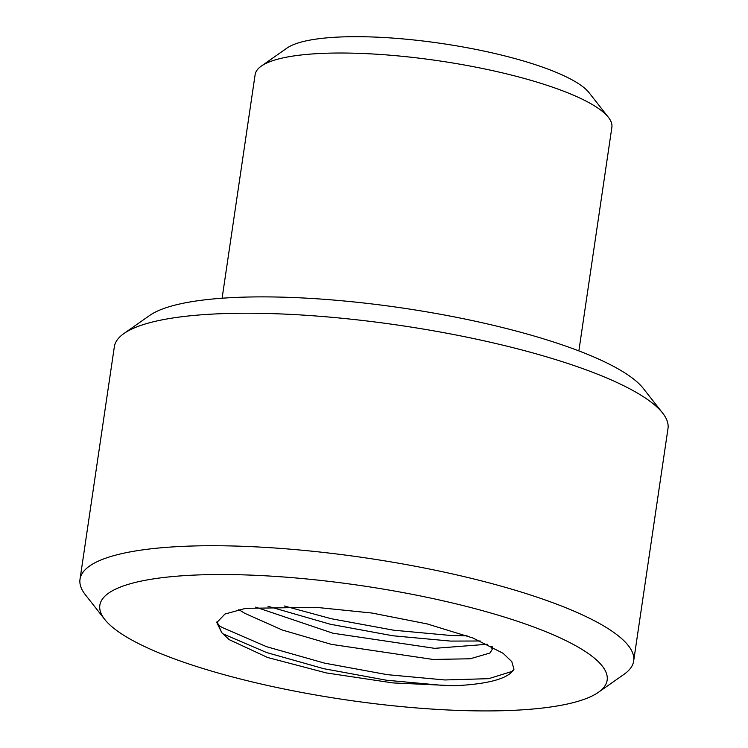 <?xml version="1.0" encoding="UTF-8"?>
<svg xmlns="http://www.w3.org/2000/svg" width="748" height="748" viewBox="0 0 748 748"><rect width="100%" height="100%" fill="white"/><g stroke="black" fill="none" stroke-linecap="round" stroke-linejoin="round"><path stroke-width="1.12" d="M261.295 66.114L286.998 48.068A156.893 35.25 8.4 0 1 411.437 39.719A156.893 35.25 8.4 0 1 565.488 76.483A156.893 35.25 8.4 0 1 589.041 92.668L608.433 117.371A180.305 40.514 -171.6 0 0 581.364 98.773A180.305 40.514 -171.6 0 0 404.313 56.511A180.305 40.514 -171.6 0 0 261.295 66.114A180.305 40.514 -171.6 0 0 255.124 74.641L222.109 298.218M578.859 350.906L611.873 127.319A180.305 40.514 -171.6 0 0 608.433 117.371M123.916 333.543L149.619 315.497A256.414 57.615 8.4 0 1 353 301.846A256.414 57.615 8.4 0 1 604.767 361.939A256.414 57.615 8.4 0 1 643.261 388.39L662.653 413.092A279.827 62.869 -171.6 0 0 620.644 384.229A279.827 62.869 -171.6 0 0 345.875 318.648A279.827 62.869 -171.6 0 0 123.916 333.543A279.827 62.869 -171.6 0 0 114.341 346.782L80.008 579.279A279.827 62.869 8.4 0 1 280.126 548.378A279.827 62.869 8.4 0 1 586.31 616.726A279.827 62.869 8.4 0 1 633.659 661.036A279.827 62.869 8.4 0 1 624.084 674.275L598.381 692.321A256.414 57.615 -171.6 0 0 563.768 639.587A256.414 57.615 -171.6 0 0 255.377 575.305A256.414 57.615 -171.6 0 0 104.739 619.428A256.414 57.615 -171.6 0 0 143.233 645.879A256.414 57.615 -171.6 0 0 395 705.962A256.414 57.615 -171.6 0 0 598.381 692.321M633.659 661.036L667.992 428.539A279.827 62.869 -171.6 0 0 662.653 413.092M238.762 609.601L244.792 613.323L282.314 630.022L331.308 644.337L433.036 659.446L470.146 658.782L489.893 653.051L492.147 649.563L491.389 646.235M315.815 607.311L245.671 608.339L224.942 614.043L216.827 622.551L221.717 632.621L229.159 639.634L267.634 657.501L326.343 672.929L392.868 682.915L454.504 685.766C488.668 684.083 508.49 678.576 513.979 669.254L511.782 661.606L503.086 653.285L472.97 638.016L427.202 623.925L372.121 613.061L315.815 607.311M217.042 621.569L221.717 632.621M255.685 607.114L332.954 633.229L434.672 648.338L487.425 644.252M284.324 605.992L331.13 618.69L393.71 630.218L451.371 635.529L467.042 635.791M217.378 624.636L222.287 627.516L266.653 646.721L324.567 663.13L387.155 674.649L444.808 679.96L488.706 678.67L512.09 671.405L513.979 669.254M104.739 619.428L85.347 594.725A279.827 62.869 8.4 0 1 80.008 579.279M267.99 606.282L330.307 624.243L392.896 635.772L450.548 641.083L480.253 640.999M222.521 633.65L266.643 652.555L323.753 668.684L386.333 680.203L443.994 685.514L454.504 685.766M492.549 646.842L492.147 649.563"/></g></svg>
